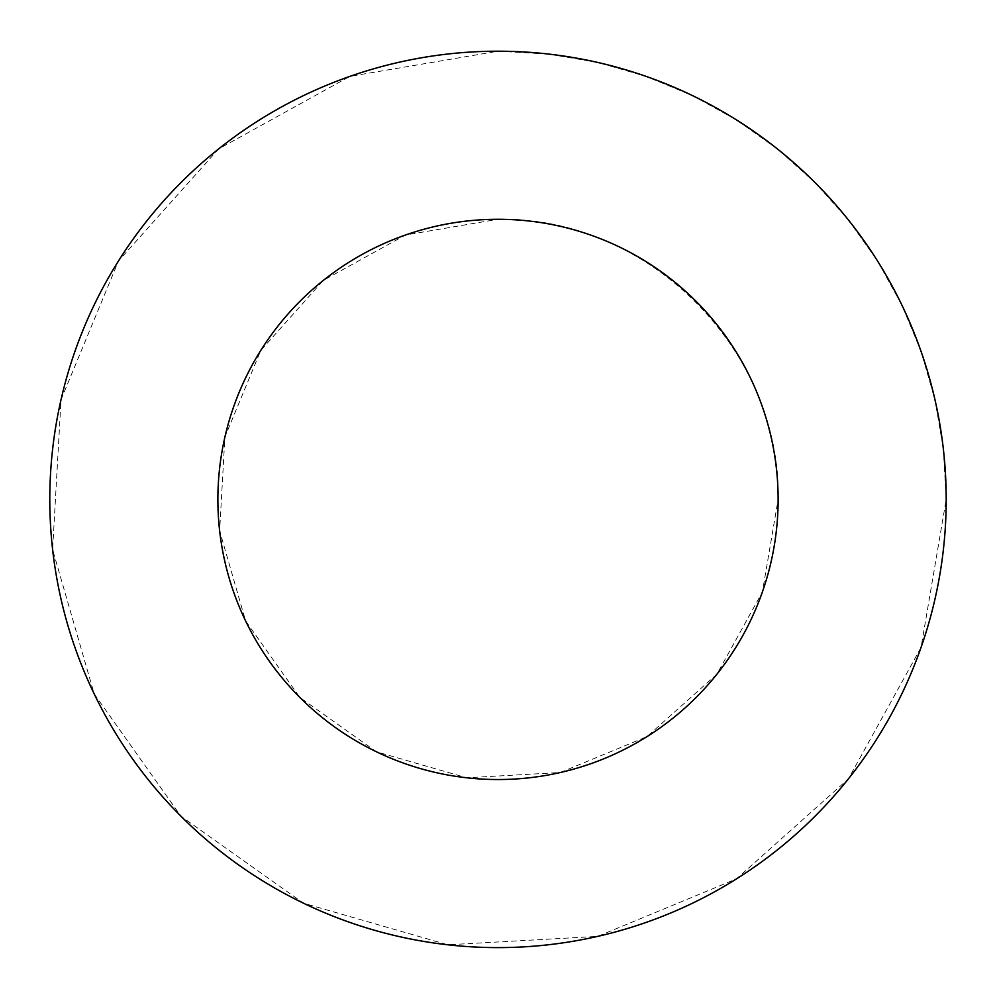 <?xml version="1.0" encoding="UTF-8"?>
<svg xmlns="http://www.w3.org/2000/svg" width="996" height="996" viewBox="0 0 996 996"><rect width="100%" height="100%" fill="white"/><g stroke="black" fill="none" stroke-linecap="round" stroke-linejoin="round"><path stroke-width="0.75" stroke-dasharray="4.98 3.74" d="M498 219.282C647.736 216.144 781.262 349.671 778.125 499.407L762.401 591.923L717.008 674.068L647.039 736.592L560.337 772.51L466.638 777.776L376.463 751.793L299.921 697.486L245.614 620.956L219.63 530.768L224.897 437.07L260.815 350.368L323.339 280.399L405.484 235.006L498 219.282M498 51.207L548.186 54.033L597.737 62.449L646.031 76.356L692.469 95.591L736.455 119.906L777.453 148.989L814.927 182.48L848.418 219.967L877.501 260.952L901.816 304.938L921.051 351.376L934.958 399.67L943.386 449.221L946.2 499.407L921.051 647.437L848.418 778.86L736.455 878.908L597.737 936.377L447.814 944.793L303.531 903.223L181.073 816.334L94.184 693.876L52.614 549.593L61.042 399.67L118.499 260.952L218.547 148.989L349.97 76.356L498 51.207"/><path stroke-width="1.49" d="M778.125 499.407A280.125 280.125 0 0 0 357.938 256.819A280.125 280.125 0 0 0 357.938 742.008A280.125 280.125 0 0 0 778.125 499.407M946.2 499.407A448.2 448.2 0 0 0 273.9 111.253A448.2 448.2 0 0 0 273.9 887.561A448.2 448.2 0 0 0 946.2 499.407"/></g></svg>

